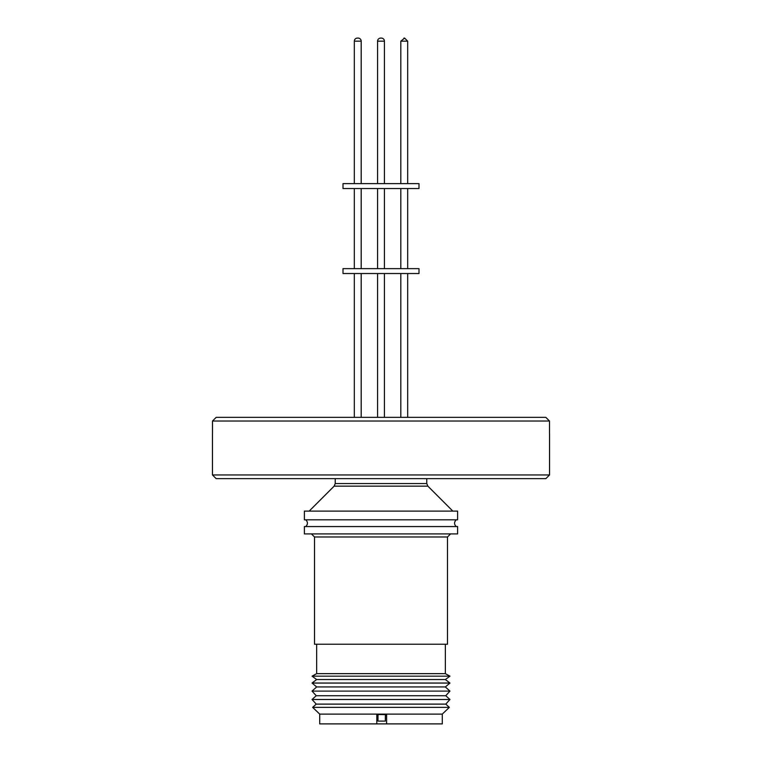 <?xml version="1.0" encoding="UTF-8"?>
<svg xmlns="http://www.w3.org/2000/svg" width="762" height="762" viewBox="0 0 762 762"><rect width="100%" height="100%" fill="white"/><g stroke="black" fill="none" stroke-linecap="round" stroke-linejoin="round"><path stroke-width="1.14" d="M380.629 38.1L381.371 38.1L380.629 38.1A3.067 3.067 0 0 0 377.571 41.167L377.571 183.623M354.32 41.167L361.188 41.167A3.067 3.067 0 0 0 358.121 38.1L357.388 38.1A3.067 3.067 0 0 0 354.32 41.167L354.32 183.623M404.565 38.1L403.927 38.1L404.565 38.1M400.812 41.167L407.68 41.167L404.612 38.1L400.812 41.167L400.812 183.623M381.371 38.1A3.067 3.067 0 0 1 384.429 41.167L377.571 41.167M358.073 38.1L357.435 38.1L358.073 38.1M418.995 268.643L343.005 268.643L343.005 273.539L418.995 273.539L418.995 268.643M418.995 183.623L343.005 183.623L343.005 188.528L418.995 188.528L418.995 183.623M549.535 474.955L212.465 474.955L216.141 478.631L545.859 478.631L549.535 474.955L549.535 433.445M549.497 433.445L549.497 421.024L212.503 421.024L212.503 433.445M216.179 417.347L212.503 421.024L216.179 417.347L545.821 417.347L549.497 421.024L545.821 417.347M386.572 714.518L386.572 723.9L376.809 723.9L376.809 714.508L385.391 714.594L385.315 721.1L377.962 721.1L378.038 714.594M376.809 723.9L319.716 723.9L319.716 714.099L442.284 714.099L442.284 723.9L386.61 723.9L386.61 714.508L385.391 714.594M442.284 714.099L449.361 707.365L312.639 707.365L319.716 714.099M449.361 707.365L445.77 704.117L316.23 704.117L312.639 707.365M445.77 704.117L449.951 699.497L312.049 699.497L316.23 704.117M449.951 699.497L445.77 695.725L316.23 695.725L312.049 699.497M445.77 695.725L449.951 691.096L312.049 691.096L316.23 695.725M449.951 691.096L445.351 686.943L316.649 686.943L312.049 691.096M445.351 686.943L449.951 683.047L312.049 683.047L316.649 686.943M449.951 683.047L445.351 679.542L316.649 679.542L312.049 683.047M445.351 679.542L449.951 676.17L312.049 676.17L316.649 679.542M449.951 676.17L445.351 673.646L316.649 673.646L312.049 676.17M314.506 536.972L447.494 536.972L447.494 644.223L314.506 644.223L314.506 536.972L311.439 533.914M457.61 533.914L304.39 533.914L304.39 526.561L457.61 526.561L457.61 533.914M457.61 519.817L304.39 519.817L304.39 511.112L457.61 511.112L457.61 519.817M377.962 721.1L377.952 714.594M335.223 478.631L335.223 483.556L426.777 483.556L426.777 478.631M452.818 511.112L427.863 486.146L334.137 486.146L309.182 511.112M360.588 39.348L359.94 38.7M456.248 519.817C454.019 522.065 454.019 524.313 456.248 526.561M335.223 483.556L334.137 486.146M384.429 273.539L384.429 417.347L384.429 273.539M407.68 273.539L407.68 417.347L407.68 273.539M361.188 273.539L361.188 417.347M384.429 188.528L384.429 268.643L384.429 188.528M361.188 188.528L361.188 268.643M407.68 188.528L407.68 268.643L407.68 188.528M384.429 41.167L384.429 183.623L384.429 41.167M361.188 41.167L361.188 183.623M407.68 41.167L407.68 183.623L407.68 41.167M445.351 673.646L445.351 644.223M316.649 673.646L316.649 644.223M447.494 536.972L450.561 533.914M305.752 519.817C307.981 522.065 307.981 524.313 305.752 526.561M427.863 486.146L426.777 483.556M212.465 474.955L212.465 433.445M354.921 39.348L355.568 38.7M377.571 188.528L377.571 268.643M400.812 188.528L400.812 268.643M354.32 188.528L354.32 268.643M377.571 273.539L377.571 417.347M354.32 273.539L354.32 417.347M400.812 273.539L400.812 417.347"/></g></svg>
